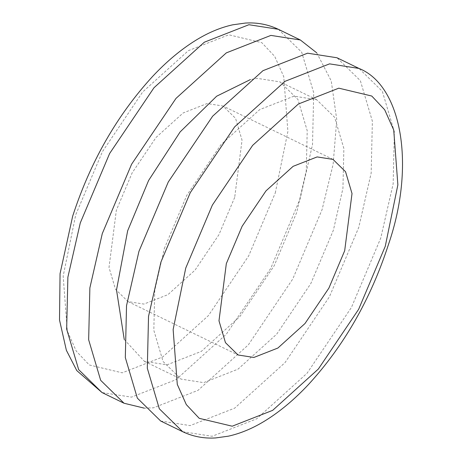 <?xml version="1.0" encoding="UTF-8"?>
<svg xmlns="http://www.w3.org/2000/svg" width="461" height="461" viewBox="0 0 461 461"><rect width="100%" height="100%" fill="white"/><g stroke="black" fill="none" stroke-linecap="round" stroke-linejoin="round"><path stroke-width="0.35" stroke-dasharray="2.31 1.73" d="M275.28 192.946L287.895 131.494L283.745 76.612L274.716 56.398L261.796 42.66L228.817 34.794L188.359 50.658L142.674 91.981L102.394 151.698L75.771 214.676L63.163 276.127L67.306 331.01L76.336 351.224L89.255 364.962L122.234 372.828L162.698 356.964L208.378 315.641L248.658 255.924L275.28 192.946M234.701 197.366L218.912 234.724L195.015 270.152L167.913 294.665L143.913 304.076L128.06 301.615L115.481 289.278L109.009 267.443L116.351 210.256L132.14 172.898L156.037 137.47L183.138 112.962L207.139 103.546L222.991 106.013L235.571 118.344L242.042 140.184L234.701 197.366M316.736 52.848L331.24 80.906L336.749 119.63L333.13 164.3L322.083 209.634L292.758 279.014L248.381 344.805L198.051 390.329L153.473 407.812L144.293 408.152M124.257 339.521L144.379 361.32L167.026 364.841L201.313 351.391L240.025 316.373L274.162 265.767L296.723 212.394L306.277 170.622L307.21 130.705L297.967 99.513L279.994 81.891L257.347 78.37L250.421 79.569M160.693 421.026L190.134 425.601L234.712 408.123L285.042 362.6L329.413 296.809L358.744 227.423L371.163 173.117L372.373 121.226L360.358 80.675L336.997 57.763M164.306 248.606L186.866 195.234L221.003 144.627L259.716 109.609L294.009 96.159L316.655 99.68L334.628 117.301L343.866 148.494L342.932 188.411L333.384 230.189L310.823 283.561L276.686 334.167L237.974 369.186L203.681 382.63L181.035 379.109L163.067 361.487L153.824 330.295L154.758 290.378L164.306 248.606M182.689 431.703L212.129 436.279L256.708 418.795L307.038 373.272L351.415 307.481L380.74 238.101L393.158 183.795L394.368 131.904L382.353 91.347L358.992 68.441M278.34 29.297L301.707 52.208L313.722 92.759L312.506 144.65L300.088 198.956L270.763 268.342L226.386 334.133L176.056 379.657L131.477 397.134L102.037 392.559M332.969 159.385L222.991 106.013M128.06 301.615L238.037 354.987M144.379 361.32L181.035 379.109M316.655 99.68L279.994 81.891"/><path stroke-width="0.69" d="M385.258 246.324L358.641 309.302L318.361 369.019L272.676 410.342L232.211 426.206L199.238 418.34L186.313 404.602L177.283 384.388L173.14 329.506L185.748 268.054L212.371 205.076L252.651 145.359L298.336 104.036L338.795 88.172L371.773 96.038L384.693 109.776L393.723 129.99L397.872 184.873L385.258 246.324M226.328 263.634L218.987 320.816L225.458 342.656L238.037 354.987L253.89 357.454L277.891 348.038L304.992 323.53L328.889 288.102L344.678 250.744L352.02 193.557L345.548 171.723L332.969 159.385L317.116 156.924L293.115 166.335L266.014 190.848L242.117 226.276L226.328 263.634M144.293 408.152L124.032 403.237L100.671 380.325L88.656 339.774L89.872 287.883L102.29 233.577L131.616 164.191L175.993 98.4L226.322 52.877L270.895 35.399L300.336 39.974L316.736 52.848M250.421 79.569L216.653 96.211L180.13 131.921L148.603 180.476L127.651 230.811L116.506 289.963L124.257 339.521M358.992 68.441L336.997 57.763L307.556 53.188L262.977 70.671L212.648 116.195L168.277 181.986L138.945 251.366L126.527 305.678L125.317 357.569L137.332 398.12L160.693 421.026L182.689 431.703C192.911 436.567 203.866 438.653 215.552 437.95L228.385 436.175C240.924 433.392 253.458 428.073 265.985 420.23C280.53 411.131 294.683 399.232 308.461 384.537C344.079 345.652 370.713 299.08 388.369 244.808C416.156 164.277 401.243 85.17 358.992 68.441L329.552 63.866L284.979 81.343L234.643 126.867L190.272 192.658L160.941 262.044L148.528 316.35L147.313 368.241L159.327 408.792L182.689 431.703M80.289 222.899L109.62 153.519L153.997 87.728L204.327 42.205L248.9 24.721L278.34 29.297C268.123 24.433 257.169 22.347 245.483 23.05L232.644 24.825C220.104 27.608 207.571 32.927 195.043 40.77C180.505 49.869 166.346 61.768 152.568 76.463C116.95 115.348 90.316 161.92 72.665 216.192L60.057 273.661L59.509 319.992L66.372 350.302L76.785 370.592L102.037 392.559L78.675 369.653L66.661 329.096L67.876 277.205L80.289 222.899M102.037 392.559L124.032 403.237M300.336 39.974L278.34 29.297"/></g></svg>
